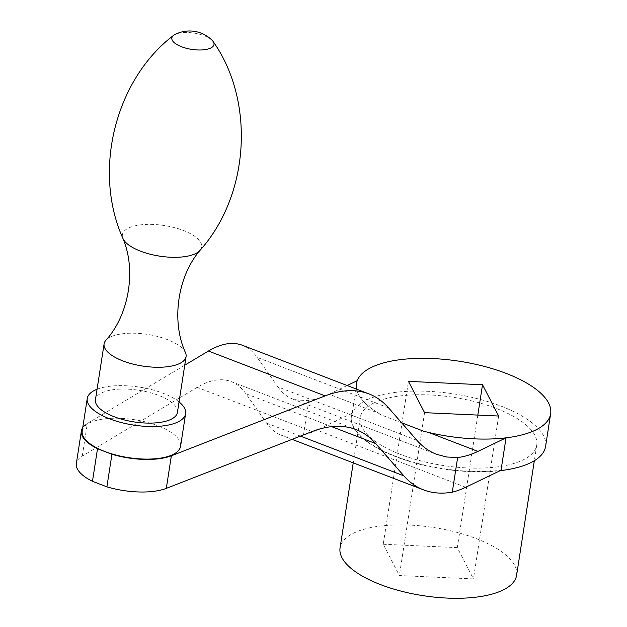 <?xml version="1.0" encoding="UTF-8"?>
<svg xmlns="http://www.w3.org/2000/svg" width="627" height="627" viewBox="0 0 627 627"><rect width="100%" height="100%" fill="white"/><g stroke="black" fill="none" stroke-linecap="round" stroke-linejoin="round"><path stroke-width="0.47" stroke-dasharray="3.13 2.35" d="M331.573 426.626L245.886 393.701L266.569 423.092C270.739 428.986 275.661 433.038 281.343 435.232C287.981 437.756 295.356 437.677 303.476 435.005A178.656 80.656 111 0 0 316.925 430.083L352.225 413.083A98.259 37.918 8.8 0 0 351.426 416.093A98.259 37.918 8.8 0 0 399.336 457.71A98.259 37.918 8.8 0 0 501.028 470.258M352.225 413.083L357.241 380.667A98.259 37.918 -171.2 0 0 356.442 383.677M378.332 413.122A98.259 37.918 -171.2 0 1 356.606 389.148A98.259 37.918 8.8 0 0 381.812 415.152L378.332 413.122L329.12 394.211A178.656 80.656 111 0 1 308.845 400.339L303.476 435.005M545.584 446.471A98.259 37.918 8.8 0 0 478.652 398.991A98.259 37.918 8.8 0 0 366.638 399.995A98.259 37.918 8.8 0 0 351.379 416.406A98.259 37.918 8.8 0 0 398.866 457.875A98.259 37.918 8.8 0 0 500.158 470.673M383.238 544.26L457.302 547.63L473.424 578.909L399.36 575.539L383.238 544.26L408.451 381.381M477.821 415.082L457.302 547.63M424.573 412.66L399.36 575.539M498.645 416.03L473.424 578.909M516.609 575.249A89.324 34.469 8.8 0 0 455.758 532.08A89.324 34.469 8.8 0 0 353.934 532.997A89.324 34.469 8.8 0 0 340.061 547.92M347.17 385.519L329.12 394.211M245.886 393.701C241.716 387.807 236.794 383.755 231.112 381.561C221.221 377.869 209.904 379.797 197.16 387.337L82.27 456.08A50.599 19.523 8.8 0 0 76.353 463.494M82.215 431.039A49.768 19.202 -171.2 0 1 89.943 422.731A49.768 19.202 -171.2 0 1 146.679 422.222A49.768 19.202 -171.2 0 1 180.576 446.267M184.73 365.212L87.31 423.499A50.599 19.523 -171.2 0 0 82.748 427.567M416.908 440.303L277.918 386.898L257.148 357.398C252.987 351.504 248.065 347.46 242.383 345.258M277.918 386.898C282.079 392.792 287.001 396.836 292.684 399.038L300.435 400.786L308.845 400.339M212.145 40.34A21.318 8.229 8.8 0 0 194.456 33.153A21.318 8.229 8.8 0 0 175.16 34.414M200.084 250.275L200.146 250.212A40.104 15.479 8.8 0 0 178.46 228.769A40.104 15.479 8.8 0 0 128.613 228.009A40.104 15.479 8.8 0 0 122.845 238.244L122.876 238.323M185.506 352.703A41.476 16.004 8.8 0 0 153.137 335.437A41.476 16.004 8.8 0 0 110.54 336.958A41.476 16.004 8.8 0 0 105.806 340.367M177.425 412.417A41.476 16.004 8.8 0 0 149.171 392.377A41.476 16.004 8.8 0 0 101.895 392.8A41.476 16.004 8.8 0 0 95.453 399.728M179.048 401.931A49.768 19.202 8.8 0 0 97.075 389.242M374.076 402.855A89.324 34.469 8.8 0 0 360.204 417.778A89.324 34.469 8.8 0 0 443.203 465.508A89.324 34.469 8.8 0 0 536.751 445.107A89.324 34.469 8.8 0 0 475.909 401.938A89.324 34.469 8.8 0 0 374.076 402.855M401.578 422.747L381.812 415.152M300.435 436.11L266.569 423.092M312.175 431.533L197.16 387.337M388.622 407.918L257.148 357.398M465.728 487.257L316.925 430.083M82.27 456.08L87.31 423.499M231.112 381.561L355.956 429.526M292.684 399.038L436.627 454.348M281.343 435.232L292.08 439.362M360.204 417.778L353.228 462.859M536.751 445.107L534.337 460.72"/><path stroke-width="0.94" d="M356.606 389.148A98.259 37.918 -171.2 0 1 356.442 383.677L356.442 383.677A98.259 37.918 8.8 0 0 356.606 389.148M506.044 437.85L477.923 451.393A178.656 80.656 111 0 1 457.639 457.514L452.279 492.179A178.656 80.656 111 0 0 465.728 487.257L501.028 470.258L506.044 437.85A98.259 37.918 -171.2 0 1 428.703 432.481L423.617 431.219A98.259 37.918 8.8 0 0 550.647 413.734A98.259 37.918 8.8 0 0 483.715 366.254A98.259 37.918 8.8 0 0 371.709 367.257A98.259 37.918 8.8 0 0 356.442 383.669L356.442 383.677M500.158 470.673A98.259 37.918 8.8 0 0 545.584 446.471L550.647 413.734M482.516 384.751L408.451 381.381L424.573 412.66L498.645 416.03L482.516 384.751L477.821 415.082M353.228 462.859L340.061 547.92A89.324 34.469 8.8 0 0 423.06 595.65A89.324 34.469 8.8 0 0 516.609 575.249L534.337 460.72M357.241 380.667L347.17 385.519M452.279 492.179C441.87 493.974 432.301 493.214 423.578 489.891C416.109 486.999 409.541 482.32 403.859 475.846L375.667 443.571L331.573 426.626M106.888 486.85L111.935 454.277L97.506 448.728A50.599 19.523 -171.2 0 1 81.392 430.914L76.353 463.494A50.599 19.523 8.8 0 0 92.467 481.309L106.888 486.85A50.599 19.523 8.8 0 0 166.312 488.37L312.175 431.533C328.368 425.31 342.961 424.644 355.956 429.526C363.425 432.418 369.993 437.097 375.667 443.571M92.467 481.309L97.506 448.728M185.623 413.687L180.576 446.267A49.768 19.202 -171.2 0 1 172.848 454.583A49.768 19.202 -171.2 0 1 116.113 455.092A49.768 19.202 -171.2 0 1 82.215 431.039L87.255 398.458A49.768 19.202 8.8 0 0 133.496 425.059A49.768 19.202 8.8 0 0 185.623 413.687A49.768 19.202 8.8 0 0 179.048 401.931M166.312 488.37L171.351 455.798L325.123 395.88C341.315 389.657 355.909 388.991 368.903 393.874L242.383 345.258C232.492 341.566 221.174 343.494 208.43 351.034L184.73 365.212M81.392 430.914A50.599 19.523 -171.2 0 1 82.748 427.567M171.351 455.798A50.599 19.523 -171.2 0 1 111.935 454.277M368.903 393.874C376.372 396.758 382.94 401.445 388.622 407.918L416.908 440.303C422.582 446.777 429.158 451.464 436.627 454.348L446.753 457.012L457.639 457.514M181.509 46.735A21.318 8.229 8.8 0 0 205.546 49.557A21.318 8.229 8.8 0 0 213.18 41.578A21.318 8.229 8.8 0 0 212.145 40.34A31.899 31.899 0 0 0 174.862 34.563A21.318 8.229 8.8 0 0 173.499 35.433A21.318 8.229 8.8 0 0 181.509 46.735M104.098 343.886A41.476 16.004 8.8 0 1 105.806 340.367C128.974 314.958 136.584 270.143 122.845 238.244A40.104 15.479 8.8 0 0 122.916 238.417A40.104 15.479 8.8 0 0 159.658 256.137A40.104 15.479 8.8 0 0 200.029 250.345A40.104 15.479 8.8 0 0 200.146 250.212C177.402 276.468 171.108 321.479 185.506 352.703A41.476 16.004 8.8 0 1 186.07 356.575L177.425 412.417A41.476 16.004 8.8 0 1 133.99 421.893A41.476 16.004 8.8 0 1 95.453 399.728L104.098 343.886A41.476 16.004 8.8 0 0 142.635 366.05A41.476 16.004 8.8 0 0 186.07 356.575M97.075 389.242A49.768 19.202 8.8 0 0 94.983 390.151A49.768 19.202 8.8 0 0 87.255 398.458M423.617 431.219L401.578 422.747M403.859 475.846L300.435 436.11M325.123 395.88L208.43 351.034M477.923 451.393L428.703 432.481M292.08 439.362L423.578 489.891M122.916 238.417C92.279 170.27 115.611 79.402 173.499 35.433M200.029 250.353C249.836 194.66 255.071 100.994 213.18 41.578"/></g></svg>
